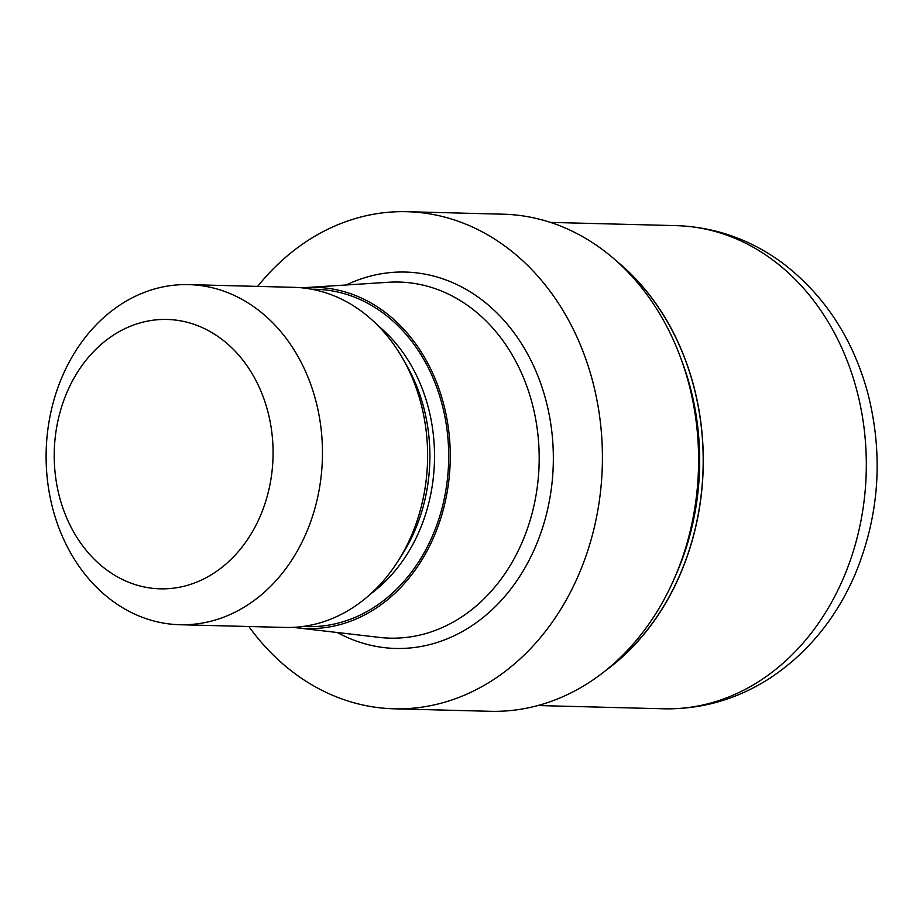 <?xml version="1.0" encoding="UTF-8"?>
<svg xmlns="http://www.w3.org/2000/svg" width="923" height="923" viewBox="0 0 923 923"><rect width="100%" height="100%" fill="white"/><g stroke="black" fill="none" stroke-linecap="round" stroke-linejoin="round"><path stroke-width="1.38" d="M617.856 262.294A241.526 196.138 91.5 0 1 680.666 573.033A241.526 196.138 91.5 0 1 607.346 669.187M257.632 286.395A248.633 201.918 91.5 0 1 406.87 211.702L503.07 214.194A248.633 201.918 91.5 0 1 675.417 575.998A248.633 201.906 91.5 0 1 674.355 578.456M680.366 357.074L682.028 361.504A237.223 192.642 91.5 0 1 677.563 571.072A237.223 192.642 91.5 0 1 676.559 573.414L674.667 577.752M302.167 287.861A170.663 138.588 91.5 0 1 305.94 287.561L388.571 282.265A178.104 144.634 91.5 0 1 399.128 282.057A178.104 144.634 91.5 0 1 522.58 541.236A178.104 144.634 91.5 0 1 389.933 638.151A178.104 144.634 91.5 0 1 379.399 637.401L297.148 627.848A170.663 138.588 91.5 0 1 293.399 627.352M305.94 287.561A170.663 138.588 91.5 0 1 428.791 365.173A170.663 138.588 91.5 0 1 434.352 535.698A170.663 138.588 91.5 0 1 297.148 627.848M188.673 284.619L293.837 287.33A170.109 138.15 91.5 0 1 403.016 359.012L406.974 365.993A158.571 128.77 91.5 0 1 415.119 529.917A158.571 128.77 91.5 0 1 402.105 554.735L397.79 561.496A170.109 138.15 91.5 0 1 285.057 627.444L179.893 624.733A170.109 138.15 91.5 0 1 61.979 377.184A170.109 138.15 91.5 0 1 188.673 284.619A170.109 138.15 91.5 0 1 306.598 532.167A170.109 138.15 91.5 0 1 179.893 624.733M403.016 359.012A170.109 138.15 91.5 0 1 411.762 534.879A170.109 138.15 91.5 0 1 397.79 561.496M260.517 515.519A134.735 109.41 91.5 0 1 112.744 574.071A134.735 109.41 91.5 0 1 66.779 392.771A134.735 109.41 91.5 0 1 214.551 334.218A134.735 109.41 91.5 0 1 260.517 515.519M406.87 211.702A248.633 201.918 91.5 0 1 579.217 573.518A248.633 201.918 91.5 0 1 394.029 708.806A248.633 201.918 91.5 0 1 248.852 626.509M675.417 575.998A248.633 201.918 91.5 0 1 490.228 711.298L394.029 708.806M615.964 260.598A241.653 196.241 91.5 0 1 680.759 573.091A241.653 196.241 91.5 0 1 605.373 670.779M346.263 284.976A188.257 152.872 91.5 0 1 514.942 333.976A188.257 152.872 91.5 0 1 535.802 546.012A188.257 152.872 91.5 0 1 337.287 632.509M311.916 289.268A168.713 137.008 91.5 0 1 432.956 534.821A168.713 137.008 91.5 0 1 303.217 626.44M377.853 325.496A158.571 128.77 91.5 0 1 419.734 530.044A158.571 128.77 91.5 0 1 370.919 593.674M550.373 222.397L676.259 225.639A241.653 196.241 91.5 0 1 843.772 577.302A241.653 196.241 91.5 0 1 663.775 708.795L537.901 705.541M617.879 262.305A241.526 196.138 91.5 0 1 680.666 573.033A241.526 196.138 91.5 0 1 607.369 669.163M676.259 225.639C715.452 227 751.195 239.692 783.465 263.736C825.127 295.995 853.302 339.387 868.001 393.913C883.496 455.443 879.307 515.311 855.459 573.541C836.538 617.775 808.294 652.48 770.728 677.667C737.777 699.092 702.126 709.475 663.775 708.795"/></g></svg>
